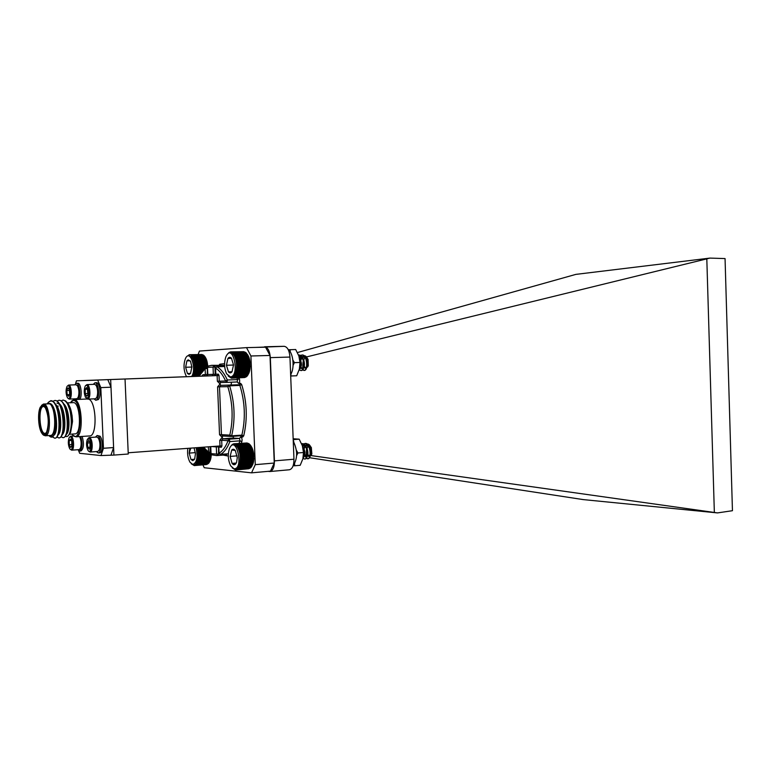 <?xml version="1.0" encoding="UTF-8"?>
<svg xmlns="http://www.w3.org/2000/svg" width="771" height="771" viewBox="0 0 771 771"><rect width="100%" height="100%" fill="white"/><g stroke="black" fill="none" stroke-linecap="round" stroke-linejoin="round"><path stroke-width="1.16" d="M249.881 363.652L250.199 364.336L249.881 363.652L237.169 364.057L236.302 364.789L237.227 365.444L236.321 366.109L237.208 366.832L236.283 367.41L237.131 368.201L236.177 368.692L236.986 369.521L236.013 369.935L236.784 370.803L235.781 371.121L236.514 372.017L235.492 372.239L236.177 373.154L235.155 373.28L235.801 374.195L234.769 374.224L235.357 375.14L234.336 375.063L234.876 375.969L233.854 375.795L234.355 376.682L233.343 376.412L233.806 377.26L232.235 377.26L232.611 378.012L231.059 377.568L231.367 378.195L228.149 375.988M250.112 363.025L249.958 361.744L250.112 363.025L236.215 363.469L237.169 364.057M249.958 361.744L249.756 360.481L249.958 361.744L236.071 362.168L237.044 362.678L236.215 363.469M249.756 360.481L249.486 359.276L249.756 360.481L235.859 360.905L236.861 361.329L236.071 362.168M249.486 359.276L249.158 358.12L249.486 359.276L235.598 359.681L236.61 360.018L235.859 360.905M249.158 358.12L248.782 357.04L249.158 358.12L235.271 358.525L236.292 358.766L235.598 359.681M248.782 357.04L248.358 356.048L248.782 357.04L234.895 357.436L235.926 357.58L235.271 358.525M248.358 356.048L247.732 355.123L248.358 356.048L234.48 356.433L235.512 356.481L234.895 357.436M247.886 355.152L247.221 354.236L247.886 355.152M233.979 353.793L246.672 353.455L246.084 352.81L233.411 353.137L232.977 354.053L233.979 353.793L233.507 354.737L234.529 354.573L234.008 355.527L235.039 355.47L234.48 356.433M245.978 352.81L245.477 352.289L232.803 352.617L232.418 353.484L233.411 353.137M245.265 352.289L232.803 352.617M244.523 351.913L231.56 351.981L231.242 352.752L232.187 352.231M243.732 351.672L230.924 351.884L230.645 352.588L231.56 351.981M231.367 378.195L244.792 377.53M232.611 378.012L245.554 377.221M233.218 377.703L246.267 376.778M233.806 377.26L246.46 376.768L246.932 376.2M234.355 376.682L247.028 376.19L248.185 374.542M248.628 373.704L249.023 372.769L248.628 373.704M249.023 372.769L249.37 371.738L249.023 372.769L235.155 373.28M249.37 371.738L249.659 370.629L249.37 371.738L235.492 372.239M249.659 370.629L249.891 369.454L249.659 370.629L235.781 371.121M250.218 365.647L249.891 369.454L250.218 365.647L236.321 366.109M303.986 370.437L304.188 370.437C308.728 370.678 307.648 354.438 302.155 354.988L299.215 357.137M300.998 370.543L301.191 370.552C305.711 370.784 304.641 354.525 299.148 355.074L298.57 355.161M299.003 370.398C301.692 367.295 301.769 362.881 299.225 357.166M301.316 368.23L303.813 370.456C308.352 370.687 307.272 354.448 301.779 354.997L299.1 356.732M299.283 369.82L300.815 370.562C305.335 370.803 304.256 354.525 298.772 355.084L298.55 355.103M299.119 369.993C301.104 367.121 301.239 363.247 299.505 358.361M303.813 370.456L302.887 368.76M306.386 367.767L306.328 367.767C303.003 368.143 302.579 357.416 305.933 357.474L308.063 359.325L308.284 365.791L307.571 367.073M302.714 368.239L303.061 361.878L303.707 365.955L305.779 368.461L307.851 366.418L307.35 358.428C304.362 351.643 298.762 359.151 300.68 366.235M303.061 361.878C302.858 365.627 303.581 367.719 305.22 368.152C308.304 368.326 307.398 356.809 303.34 357.204C301.461 357.571 300.343 359.392 300.006 362.659M300.015 364.124C300.314 366.765 301.047 368.143 302.222 368.259M303.369 367.43C304.853 362.572 303.841 359.19 300.343 357.291L299.331 357.599M299.553 368.297C301.586 366.283 301.606 363.102 299.582 358.746M303.707 365.955L305.595 368.143C308.679 368.316 307.774 356.8 303.716 357.195C299.62 357.06 299.534 368.615 302.598 368.249C305.673 368.422 304.767 356.886 300.719 357.281L299.389 357.811M299.591 368.355L299.591 368.355C302.107 366.312 302.068 362.91 299.466 358.149M230.442 376.932C240.34 375.959 232.765 341.842 225.97 356.597C223.956 362.409 224.168 368.143 226.607 373.81L230.442 376.932M232.013 371.757L233.526 364.914L231.464 358.236C230.221 356.925 229.035 356.992 227.917 358.448L226.433 365.261L228.467 371.901C229.7 373.231 230.876 373.183 232.013 371.757L228.467 371.901L226.433 365.261L227.917 358.448L231.464 358.236M231.551 358.342L227.917 358.448M233.526 365.03L226.433 365.261M227.281 354.419L229.083 352.443L230.924 351.884M236.302 364.789L250.199 364.336M249.939 365.03L237.227 365.444M237.208 366.832L249.92 366.408M237.044 362.678L249.756 362.283M236.861 361.329L249.573 360.934M236.61 360.018L249.312 359.633M236.292 358.766L249.004 358.39M235.926 357.58L248.628 357.214M235.512 356.481L248.204 356.125M235.039 355.47L247.732 355.123M234.529 354.573L247.221 354.236M230.298 351.923L230.886 351.913M234.876 375.969L247.558 375.487M235.357 375.14L248.04 374.667M235.801 374.195L248.484 373.723M236.177 373.154L248.869 372.692M236.514 372.017L249.206 371.564M236.784 370.803L249.486 370.35M236.013 369.935L249.891 369.454M236.986 369.521L249.698 369.087M236.177 368.692L250.064 368.22M237.131 368.201L249.843 367.767M236.283 367.41L250.17 366.948M197.154 447.652L197.983 448.076L197.318 448.944L198.263 449.281L197.559 450.11L198.484 450.524L197.752 451.314L198.658 451.806L197.887 452.538L198.764 453.107L197.964 453.772L198.822 454.398L197.983 455.006L198.812 455.69L197.954 456.21L198.745 456.943L197.858 457.396L198.629 458.167L197.713 458.523L198.446 459.333L197.521 459.603L198.205 460.422L197.27 460.605L197.925 461.444L196.971 461.53L197.588 462.369L196.634 462.359L197.203 463.188L196.248 463.092L196.778 463.901L195.834 463.718L196.316 464.499L195.381 464.219L195.834 464.971L194.899 464.614L195.314 465.318L194.408 464.874L194.784 465.52L193.887 465.009L194.234 465.597L206.349 464.556M194.784 465.52L207.052 464.335M195.314 465.318L207.707 463.978M195.834 464.971L208.305 463.506M196.316 464.499L208.43 463.496L208.864 462.899M196.778 463.901L208.893 462.899L209.49 462.002M209.885 461.27L210.232 460.451L209.885 461.27M210.232 460.451L210.531 459.526L210.232 460.451L196.971 461.53M210.531 459.526L210.782 458.533L210.531 459.526L197.27 460.605M210.782 458.533L210.984 457.463L210.782 458.533L197.521 459.603M210.984 457.463L211.129 456.336L210.984 457.463L197.713 458.523M211.129 456.336L211.225 455.169L211.129 456.336L197.858 457.396M187.825 448.346C187.16 453.714 187.883 458.34 189.984 462.205L192.769 464.45C196.904 462.812 198.012 457.242 196.113 447.729M189.83 448.192L189.194 453.107L191.006 459.526L192.846 460.663L194.716 458.822L195.468 453.647L194.061 447.884M190.784 448.124L189.194 453.107L191.006 459.526L194.147 459.834M195.391 452.625L189.194 453.107M194.514 459.246L191.006 459.526M194.234 465.597L191.275 463.795M197.964 453.772L208.565 452.953M198.764 453.107L207.871 452.404M210.194 446.679L209.914 453.531L210.917 453.454L198.822 454.398M197.983 455.006L210.994 453.984M198.812 455.69L210.965 454.736M197.887 452.538L207.206 451.825M198.658 451.806L206.551 451.199M197.752 451.314L206.05 450.678M198.484 450.524L205.423 450.004M197.559 450.11L205.038 449.541M198.263 449.281L204.44 448.809M197.318 448.944L204.151 448.433M197.983 448.076L203.583 447.652M197.029 447.826L203.371 447.353M197.203 463.188L209.326 462.186M197.588 462.369L209.712 461.366M197.925 461.444L210.049 460.451M198.205 460.422L210.348 459.439M198.446 459.333L210.589 458.35M198.629 458.167L210.772 457.193M198.745 456.943L210.897 455.989M197.954 456.21L211.225 455.169M253.592 456.143L253.832 455.43L253.89 456.731L253.592 456.143L240.938 457.164L240.06 457.858L240.966 458.552L240.06 459.159L240.938 459.911L239.993 460.441L240.831 461.241L239.868 461.684L240.668 462.523L239.685 462.87L240.436 463.737L239.434 463.988L240.147 464.874L239.126 465.038L239.8 465.925L238.769 465.983L239.395 466.879L238.364 466.84L238.943 467.718L237.911 467.573L238.451 468.431L237.429 468.199L237.911 469.019L236.899 468.701L237.343 469.481L236.35 469.067L236.745 469.79L235.184 469.394L235.512 470.002L232.235 467.872M253.832 455.43L253.707 454.129L253.832 455.43L239.993 456.548L240.938 457.164M253.707 454.129L253.514 452.847L253.707 454.129L239.868 455.237L240.831 455.786L239.993 456.548M253.514 452.847L253.264 451.594L253.514 452.847L239.675 453.946L240.668 454.408L239.868 455.237M253.264 451.594L252.955 450.389L253.264 451.594L239.424 452.683L240.436 453.069L239.675 453.946M252.955 450.389L252.589 449.252L252.955 450.389L239.126 451.469L240.138 451.767L239.424 452.683M252.589 449.252L252.175 448.182L252.589 449.252L238.759 450.322L239.791 450.524L239.126 451.469M252.175 448.182L251.722 447.209L252.175 448.182L238.355 449.252L239.386 449.348L238.759 450.322M251.722 447.209L251.076 446.313L251.722 447.209L237.902 448.259L238.933 448.259L238.355 449.252M251.221 446.322L250.536 445.436L251.221 446.322M250.691 445.542L249.958 444.674L250.691 445.542M237.323 445.619L249.958 444.674L249.351 444.038L236.726 444.983L236.331 445.908L237.323 445.619L236.88 446.582L237.892 446.39L237.41 447.363L238.432 447.276L237.902 448.259M249.264 444.048L248.734 443.537L236.119 444.472L235.753 445.359L236.726 444.983M248.541 443.547L236.119 444.472M247.78 443.19L234.856 443.865L234.567 444.655L235.483 444.096M246.999 442.968L234.22 443.778L233.96 444.501L234.856 443.865M236.138 469.963L248.869 468.729M236.745 469.79L249.621 468.402M237.343 469.481L250.315 467.939M237.911 469.019L250.527 467.92L250.96 467.342M238.451 468.431L251.067 467.332L251.558 466.619M238.943 467.718L251.568 466.619L252.175 465.645M252.58 464.807L252.946 463.853L252.58 464.807M252.946 463.853L253.254 462.822L252.946 463.853L239.126 465.038M253.254 462.822L253.505 461.713L253.254 462.822L239.434 463.988M253.89 458.032L253.505 461.713L253.89 458.032L240.06 459.159M307.706 458.764L307.889 458.755C312.39 458.822 310.703 442.65 305.21 443.441L302.357 445.754L303.504 452.51L297.934 452.962L296.623 455.603M304.718 459.015L304.902 459.015C309.383 459.063 307.687 442.882 302.213 443.672L301.625 443.788M303.504 452.51L302.868 458.832C305.268 455.478 305.094 451.102 302.348 445.734M309.576 456.75L311.397 454.611L310.549 446.573C306.887 439.316 301.538 449.262 304.641 456.037L307.523 458.793C312.014 458.832 310.318 442.679 304.834 443.47L302.232 445.359M302.974 458.369L304.535 459.044C309.017 459.092 307.311 442.911 301.837 443.701L301.596 443.73M302.984 458.35C304.67 455.295 304.584 451.488 302.704 446.949M306.048 458.003L307.494 458.735L306.453 457.299M309.672 455.979C306.318 455.738 306.087 445.069 309.45 445.744L311.33 447.469L311.831 453.926L311.166 455.247M306.193 456.644L306.492 449.628L307.07 453.772L309.104 456.692M306.492 449.628C306.251 453.676 307.031 455.94 308.824 456.432M309.932 455.555C311.205 450.63 310.058 447.315 306.482 445.599C304.68 446.024 303.649 447.826 303.408 450.996M303.523 453.078L306.212 456.644C303.167 457.145 302.81 445.599 306.858 445.571L306.482 445.599M306.925 455.825C308.227 450.9 307.08 447.575 303.495 445.831L302.492 446.187M303.919 456.104C305.046 453.367 304.68 450.437 302.801 447.315M307.07 453.772L309.2 456.393M309.778 456.153C312.245 454.659 310.424 445.002 306.858 445.571M306.781 456.413C309.248 454.948 307.446 445.233 303.87 445.802L302.56 446.399M303.764 456.683C305.605 453.849 305.229 450.524 302.646 446.717M233.979 468.758C244.446 469.549 236.061 433.186 229.401 448.693C227.609 454.591 228.043 460.316 230.702 465.867L233.979 468.758M235.647 463.988L236.581 462.349L237.275 457.56L235.309 450.543C234.076 448.992 232.881 448.818 231.734 450.013L230.134 456.413L232.071 463.381C233.295 464.961 234.48 465.154 235.647 463.988L232.071 463.381L230.134 456.413L231.734 450.013L235.203 450.409M237.14 455.854L230.134 456.413M236.283 463.034L232.071 463.381M230.828 446.178L232.399 444.366L234.22 443.778M240.06 457.858L253.89 456.731M253.63 457.511L240.966 458.552M240.938 459.911L253.592 458.87M240.831 455.786L253.495 454.765M240.668 454.408L253.322 453.406M240.436 453.069L253.09 452.066M240.138 451.767L252.801 450.775M239.791 450.524L252.445 449.541M239.386 449.348L252.04 448.375M238.933 448.259L251.577 447.296M238.432 447.276L251.076 446.313M237.892 446.39L250.536 445.436M233.594 443.836L234.211 443.788M235.512 470.002L236.099 469.944M239.395 466.879L252.03 465.79M239.8 465.925L252.435 464.846M240.147 464.874L252.792 463.795M240.436 463.737L253.09 462.667M239.685 462.87L253.505 461.713M240.668 462.523L253.322 461.453M239.868 461.684L253.698 460.528M240.831 461.241L253.495 460.181M239.993 460.441L253.832 459.294M207.37 365.762L207.621 365.175L207.698 366.398L207.37 365.762L195.169 366.158L194.369 366.842L195.227 367.459L194.388 368.075L195.227 368.76L194.359 369.299L195.159 370.041L194.273 370.504L195.034 371.285L194.128 371.67L194.851 372.48L193.926 372.779L194.62 373.627L193.685 373.829L194.331 374.687L193.386 374.802L194.003 375.67L193.049 375.689L193.54 376.431M207.621 365.175L207.486 363.97L207.621 365.175L194.292 365.599L195.169 366.158M207.486 363.97L207.293 362.784L207.486 363.97L194.157 364.384L195.063 364.856L194.292 365.599M207.293 362.784L207.052 361.647L207.293 362.784L193.964 363.199L194.89 363.594L194.157 364.384M207.052 361.647L206.763 360.568L207.052 361.647L193.723 362.052L194.668 362.36L193.964 363.199M206.763 360.568L206.426 359.556L206.763 360.568L193.444 360.963L194.388 361.185L193.723 362.052M206.426 359.556L206.05 358.621L206.426 359.556L193.107 359.941L194.061 360.076L193.444 360.963M206.05 358.621L205.452 357.754L206.05 358.621L192.731 358.997L193.685 359.035L193.107 359.941M205.626 357.773L204.999 356.915L205.626 357.773M205.182 357.031L204.508 356.183L205.182 357.031M204.701 356.395L203.987 355.576L191.825 355.903L191.401 356.751L192.336 356.52L191.873 357.397L192.817 357.252L192.316 358.149L193.27 358.101L192.731 358.997M203.929 355.576L203.457 355.084L191.295 355.402L190.909 356.231L191.825 355.903M203.293 355.084L191.295 355.402M202.628 354.727L190.745 355.046M201.925 354.496L189.637 354.708L189.348 355.373L190.196 354.805M194.369 366.842L207.678 366.447M191.622 376.508C197.029 368.683 189.926 348.386 185.425 358.582C183.353 364.404 183.575 370.147 186.09 375.814L186.669 376.691M190.562 373.376L191.873 366.948L190.543 361.426L188.201 359.826L186.91 360.867L185.628 367.256L187.44 373.492L189.04 374.417L190.562 373.376M190.042 360.683L186.91 360.867L185.628 367.256L187.44 373.492L190.533 373.376M190.109 360.77L186.91 360.867M191.883 367.054L185.628 367.256M187.045 356.221L189.637 354.708M207.399 367.054L195.227 367.459M194.388 368.075L205.24 367.719M195.227 368.76L204.334 368.451M195.063 364.856L207.254 364.471M194.89 363.594L207.091 363.218M194.668 362.36L206.859 361.994M194.388 361.185L206.58 360.818M194.061 360.076L206.252 359.72M193.685 359.035L205.876 358.688M193.27 358.101L205.452 357.754M192.817 357.252L204.999 356.915M192.336 356.52L204.508 356.183M189.088 354.747L189.608 354.737M194.003 375.67L199.091 375.477M193.386 374.802L199.583 374.571M194.331 374.687L199.622 374.494M193.685 373.829L200.152 373.598M194.62 373.627L200.258 373.415M193.926 372.779L200.826 372.538M194.851 372.48L201.009 372.268M194.128 371.67L201.626 371.4M195.034 371.285L201.906 371.044M194.273 370.504L202.59 370.215M195.159 370.041L202.985 369.772M194.359 369.299L203.756 368.981M288.075 349.369C293.153 352.723 294.859 367.507 290.908 374.118L290.628 374.128M293.25 441.108C297.76 450.495 297.722 458.716 293.115 465.771M82.169 436.425C84.145 443.71 83.76 448.558 80.994 450.958L79.577 451.064L77.823 449.724M80.126 448.915L80.637 448.134C81.813 444.318 81.572 440.598 79.933 436.974L79.654 436.588M79.577 436.588L79.644 436.694C81.369 440.511 81.62 444.433 80.386 448.443L79.143 449.638L71.645 450.168L70.296 449.204M69.968 436.637L70.759 436.174C73.843 435.615 74.768 450.303 71.645 450.168M69.409 437.33C73.235 433.495 73.775 454.36 69.698 448.645C68.127 445.166 67.906 441.6 69.024 437.938L69.409 437.33M70.508 439.056L69.226 440.559L70.508 439.056L71.048 439.595L71.79 441.716L71.78 445.889L70.498 447.373L69.226 444.703L69.226 440.559L69.226 444.703L70.498 447.373L71.472 446.795M71.443 440.414L69.226 440.559M71.963 444.52L69.226 444.703M80.743 436.511C82.728 443.807 82.333 448.655 79.577 451.064M79.798 399.339C82.526 396.053 80.878 382.686 77.823 383.245L76.406 383.303L74.806 384.825M69.506 390.405L66.826 390.521L67.867 387.938L68.792 388.42M67.202 394.694L66.826 390.521L67.202 394.694L68.619 396.294L67.202 394.694L69.535 394.588M68.619 396.294L69.669 393.721L69.294 389.528L67.867 387.938L66.826 390.521M67.665 397.952C71.982 402.105 70.392 380.595 66.846 386.801C65.66 390.434 65.834 394.01 67.356 397.528L67.665 397.952M68.282 398.559L69.284 399.099C72.407 399.311 71.703 384.594 68.609 385.066L67.491 385.963M69.284 399.099L76.792 398.752L78.064 397.585C79.355 393.605 79.172 389.683 77.505 385.818L76.127 384.777L68.609 385.066M77.187 385.384L77.784 386.107C79.374 389.769 79.548 393.499 78.324 397.277L77.794 398.048M78.382 399.407C81.109 396.111 79.452 382.734 76.406 383.303M75.471 398.809L75.972 399.523M96.365 451.584L98.245 452.962L99.69 452.856C102.967 453.069 103.218 439.393 99.989 436.164L97.117 435.509L95.431 437.128M90.361 447.19L87.778 447.373L87.383 443.046L90.197 442.853M89.301 449.185L87.778 447.373L89.301 449.185L90.014 448.404L90.043 442.284L88.511 440.501L89.446 441.012M87.383 443.046L88.511 440.501L87.383 443.046L87.778 447.373M89.542 438.882L87.287 439.48C86.14 443.209 86.371 446.833 87.981 450.38C90.92 455.372 92.722 442.313 89.542 438.882M88.771 451.218L90.091 452.037C92.771 452.22 92.963 440.867 90.323 438.169L89.166 437.543L87.961 438.535M90.091 452.037L97.792 451.478L99.18 450.119C100.432 446.043 100.172 442.062 98.418 438.188L96.857 437.032L89.166 437.543M98.042 437.677L98.707 438.468C100.384 442.149 100.625 445.927 99.44 449.801L99.18 450.119M98.245 452.962C101.512 453.175 101.762 439.499 98.534 436.261L97.117 435.509M93.252 384.353L94.968 382.782L96.423 382.724C99.777 382.117 101.464 396.419 98.389 399.532L95.797 400.265L93.937 398.838M87.701 389.162L85.234 389.268L85.215 393.586L88.125 393.461M86.603 387.562L85.234 389.268L86.603 387.562L87.287 388.227L87.952 394.559L86.574 396.236L87.576 395.619M85.215 393.586L86.574 396.236L85.215 393.586L85.234 389.268M87.759 397.942L85.571 397.412C84.02 393.836 83.846 390.203 85.051 386.502C87.508 381.047 90.737 394.588 87.759 397.942M85.735 385.577L86.959 384.604C89.706 384.112 91.094 395.986 88.588 398.588L87.653 399.137L86.352 398.279M86.959 384.604L94.679 384.305L96.221 385.5C97.917 389.422 98.11 393.403 96.789 397.45L95.373 398.78L87.653 399.137M96.481 398L97.059 397.142C98.302 393.297 98.129 389.509 96.51 385.789L95.864 384.97M94.968 382.782C98.312 382.175 99.999 396.487 96.934 399.609L95.797 400.265M270.004 355.46L250.922 355.99L246.527 347.625L265.552 347.181L270.004 355.46L274.264 463.034L270.476 471.139L251.558 472.835L204.238 467.737L202.927 464.874M198.128 354.487L199.429 351.075L246.527 347.625M251.558 472.835L255.268 464.662L274.264 463.034M250.922 355.99L255.268 464.662M224.679 366.504L216.979 366.755C220.882 369.02 224.351 373.434 227.358 379.997L225.633 381.009C222.723 374.639 219.369 370.359 215.591 368.162L215.841 374.243L218.347 374.147L219.041 375.535L219.272 381.173L217.364 381.24L217.133 375.602L83.721 380.537L206.435 375.959M110.667 379.64L113.925 455.083L100.982 455.555L103.449 448.279L100.808 387.611L97.705 380.113L76.445 380.816L75.568 383.688M125.037 379.101L128.256 454.013L113.925 455.083M128.198 452.779L220.005 445.956L219.774 440.337L221.682 440.28L221.913 445.908L221.335 447.257L218.81 447.074L219.06 453.126C222.665 451.083 225.662 446.939 228.062 440.684L229.864 441.571C227.378 448.018 224.274 452.288 220.554 454.389L228.351 453.772L220.227 454.37M233.565 436.29L233.025 438.073L222.896 438.786L229.286 439.181L239.473 438.448L233.025 438.073M229.797 435.123L231.666 435.827L241.872 435.123C245.689 418.643 245.024 402.067 239.868 385.394L229.633 385.837C234.75 402.597 235.425 419.27 231.666 435.827L231.03 436.453L229.797 435.123C233.43 419.067 232.775 402.915 227.831 386.666L229.633 385.837L229.064 385.182L239.289 384.748L220.718 385.346L229.064 385.182L227.831 386.666L219.494 386.811L221.45 434.661L229.797 435.123M231.011 382.214L231.435 383.476L230.866 384.912M48.38 402.337L50.77 400.698L52.544 401.334C60.311 405.903 61.111 438.834 54.731 438.198L52.524 436.945M52.948 401.238L54.712 400.515C63.395 399.07 66.335 438.448 58.837 437.938L56.977 437.08M57.054 401.036L58.818 400.322C67.549 398.877 70.479 438.179 62.923 437.668L61.082 436.839M58.847 433.042L58.451 431.933M57.247 409.526L57.526 408.167M57.709 407.416L58.133 405.96M61.15 400.833L62.904 400.13C65.728 400.313 68.06 403.667 69.92 410.182L67.193 402.819L65.699 400.959L67.52 403.137L71.395 413.14L72.541 421.419L70.624 432.367L69.033 434.574M50.934 400.689L51.127 400.679C54.192 400.997 56.62 404.92 58.423 412.427L59.54 427.789C58.904 434.227 57.478 437.687 55.252 438.169L54.992 438.159M54.722 400.515L55.233 400.486C58.374 400.824 60.832 404.823 62.634 412.485L63.704 427.288C63.087 433.861 61.632 437.398 59.357 437.899L59.097 437.899M58.818 400.322L59.328 400.294C62.538 400.65 65.034 404.736 66.826 412.552L67.848 426.777C67.25 433.495 65.776 437.109 63.444 437.639L63.183 437.629M59.116 432.358L58.644 430.883M57.613 410.288L57.854 408.967M63.164 400.13L65.699 400.959M48.814 435.557C55.396 442.024 57.594 411.569 50.982 404.409L54.76 413.169L55.743 427.587C54.577 436.328 52.399 439.075 49.209 435.846M47.667 403.859L48.775 403.512L50.982 404.409M45.229 435.779L50.443 435.451C57.141 435.885 55.425 403.04 48.785 403.811L43.562 404.062C50.144 403.291 51.869 436.222 45.229 435.779L43.099 434.622M41.47 405.45L43.455 404.062M42.887 405.758L45.296 407.666C48.698 415.617 49.151 423.722 46.655 431.991C40.545 444.481 35.052 405.816 42.887 405.758M42.848 404.852L40.343 407.078C37.432 412.524 38.29 428.04 41.788 433.138C49.44 445.359 51.021 404.977 42.848 404.852M52.544 401.334C50.597 400.544 48.814 401.373 47.204 403.831M63.608 430.844L62.991 429.225M61.555 410.191L61.873 408.476M67.154 402.607L69.033 405.054L72.031 415.212L72.541 421.419M62.085 408.996L61.825 410.317M63.077 428.503L63.752 430.285M72.127 417.198C71.539 411.03 70.209 406.683 68.137 404.139M67.684 403.686L67.144 403.3M69.197 434.266L74.989 433.9C81.948 434.304 80.251 401.855 73.361 402.626L67.511 402.905M65.4 436.28C66.923 437.08 68.262 436.261 69.409 433.842C71.713 427.683 71.886 419.8 69.92 410.182M44.737 406.876L43.571 406.481C37.846 406.172 39.417 434.314 45.075 433.369L46.183 432.839M59.136 425.746L59.444 419.058M58.577 413.16L57.044 409.179M49.267 403.493C56.004 402.568 59.271 432.068 53.903 435.23M55.522 404.264C61.237 408.842 62.48 431.905 58.153 434.863M59.685 404.1C65.381 408.736 66.605 431.519 62.287 434.574M58.789 433.186L58.355 432.386M57.006 409.044L57.372 407.83M63.829 403.937C69.496 408.63 70.71 431.143 66.412 434.285M62.885 432.984L62.47 432.232M61.102 408.669L61.458 407.522M52.659 406.895L54.992 413.497L56.023 427.086L54.596 433.581M55.001 404.283C56.832 406.115 58.23 409.189 59.194 413.497L60.186 426.633C59.83 430.816 58.972 433.572 57.632 434.902M56.89 403.127C59.646 403.416 61.815 406.876 63.386 413.516L64.34 426.17C63.983 430.42 63.135 433.235 61.776 434.613M58.557 433.659L58.191 433.071M56.736 408.235L57.083 407.233M63.318 403.956C65.198 405.893 66.614 409.083 67.559 413.535L68.465 425.708C68.137 430.016 67.279 432.888 65.901 434.324M62.653 433.437L62.306 432.897M60.842 407.888L61.179 406.943M67.443 403.802L68.06 404.467M69.053 405.912L72.031 415.212M71.298 401.334L73.958 399.619C82.169 398.626 84.203 437.311 75.915 436.829L73.197 435.403M89.282 435.943L89.609 435.943C97.589 436.492 96.462 400.621 88.434 399.099M71.992 434.092C81.533 447.72 83.403 400.361 73.264 400.4L70.248 402.78M103.449 448.279L113.607 447.556L110.995 387.196L100.808 387.611M113.607 447.556L111.101 454.794M97.705 380.113L76.445 380.816M107.844 379.727L110.995 387.196M78.652 450.727L79.635 453.29L100.982 455.555M74.691 398.848L74.729 399.58M264.752 346.767L284.171 346.314C287.448 346.863 289.376 350.448 289.954 357.06L270.332 357.628L274.418 460.875L293.963 459.227C293.934 465.453 292.411 468.961 289.395 469.77L269.946 471.515C272.905 470.715 274.399 467.168 274.418 460.875M289.954 357.06L293.963 459.227M255.567 347.413L284.171 346.314M297.413 352.559L575.87 274.38L709.946 258.092L306.434 356.954M311.002 455.574L717.512 512.908L583.233 499.598L309.113 457.656M299.562 358.631L301.365 358.197M310.327 455.478L308.439 455.218M307.552 455.092L305.817 454.842M304.188 454.62L303.504 454.514M714.351 512.436L706.814 258.94M717.512 512.908L732.45 510.701L725.058 258.574L709.946 258.092M269.946 471.515L267.971 471.36M270.332 357.628C269.744 350.95 267.845 347.326 264.617 346.767M294.638 463.718L294.638 465.78L293.163 465.723M302.868 458.832L300.198 465.289L294.638 465.78M293.192 439.566L293.799 441.995M293.163 438.766L299.177 439.162L293.616 439.576M296.411 450.283L297.934 452.962M299.177 439.162L302.357 445.744M288.537 349.755L295.678 349.523L298.859 355.951L299.996 362.466L294.397 362.64L293.086 365.377M291.12 373.704L290.696 375.988M299.996 362.466L299.37 369.087L296.7 375.756L291.12 375.978M290.098 349.668L290.262 351.894M292.884 360.038L294.397 362.64M238.962 443.431L240.051 440.839L229.864 441.571L229.286 439.181L228.062 440.684L221.682 440.28L222.896 438.786L222.202 437.34L219.774 440.337M207.428 368.548L207.235 374.552L202.956 374.706L202.407 375.882M204.161 376.046L205.365 374.619L205.125 368.634L199.014 376.229M216.025 366.986L214.936 367.025L215.234 374.263L213.345 374.33L213.047 367.092L207.505 367.353L207.804 374.533L213.345 374.33L212.131 375.776L214.454 375.689M214.348 365.666L224.448 365.338L211.611 365.338L214.348 365.666L213.047 367.092L214.936 367.025L214.348 365.666M208.623 365.946L211.611 365.338L208.353 365.984L207.38 367.362L207.669 374.533L206.406 375.969L212.131 375.776M226.934 382.377L220.602 382.532L219.272 381.173L225.633 381.009L226.963 382.377L237.198 381.953L226.992 382.377M217.364 381.24L220.024 383.948L220.583 382.532L226.963 382.377L227.358 379.997L237.584 379.592L236.813 377.983M210.762 446.64L211.042 453.627L216.603 454.1L216.314 446.891L211.861 446.554M203.602 447.17L208.555 452.259L208.334 446.823M226.693 454.803L216.641 455.603L226.693 454.803M241.41 435.74L242.672 437.07L240.677 436.955C241.959 437.706 242.345 439.287 241.843 441.716L241.217 443.258M228.293 456.066L223.127 455.092M224.592 363.681L219.774 364.22L219.089 365.097M238.981 377.896L239.299 378.58C239.993 381.028 239.733 382.609 238.518 383.322L240.504 383.274L241.66 384.556C246.99 401.749 247.674 418.836 243.732 435.827L242.672 437.07M218.347 374.147L217.133 375.602L214.425 375.699L215.707 374.243L215.417 375.149M217.586 386.878L219.494 386.811L220.718 385.346L220.024 383.948L217.586 386.878L219.542 434.709L222.202 437.34L222.713 435.981M243.732 435.827L241.872 435.123L241.39 435.74L231.213 436.453M230.847 436.434L222.674 435.981L221.45 434.661L219.542 434.709M218.646 446.804L218.501 454.052L219.301 453.994M209.143 453.367L209.914 453.531L208.555 452.259L210.859 452.172M207.409 375.41L207.235 374.552L207.804 374.533L206.589 375.959M210.637 446.65L210.917 453.579L211.89 454.851L216.641 455.603M216.603 454.1L218.02 455.382L218.501 454.052L216.603 454.1M202.956 374.706L201.751 376.123L202.532 375.785M207.38 367.179L205.693 367.391L205.125 368.634L206.985 368.567L206.329 367.218L205.693 367.391M216.131 446.236L216.314 446.891L218.203 446.843L218.27 446.11M218.925 453.107L220.554 454.389L218.925 453.088L218.357 446.072M220.13 445.946L221.335 447.257M220.005 445.956L221.913 445.908M219.774 364.22L219.59 365.078M240.677 436.955L239.473 438.448L240.051 440.839L241.843 441.716M231.03 436.453L241.458 435.74M214.617 375.689L215.841 374.243L215.456 368.172L216.979 366.755L215.456 368.172M216.555 366.851L224.669 366.456M219.041 375.535L217.133 375.602M240.504 383.274L239.289 384.748L239.868 385.394L241.66 384.556M239.299 378.58L237.584 379.592L237.198 381.953M238.518 383.322L237.208 381.953M308.063 359.325L307.35 358.428M308.284 365.791L307.851 366.418M311.33 447.469L310.549 446.573M311.831 453.926L311.397 454.611M70.759 436.174L73.775 435.981M203.265 447.199L208.874 453.175M210.917 453.608L211.582 454.717M198.706 376.238L205.443 367.565M218.675 447.035L218.241 446.081M208.112 366.09L207.38 367.362M222.674 435.981L230.953 436.453M54.731 438.198L55.252 438.169M58.837 437.938L59.357 437.899M62.933 437.668L63.444 437.639M62.914 400.13L63.415 400.101M70.624 432.367L69.409 433.842M56.023 427.086L55.743 427.587M59.194 413.497L58.423 412.427M60.186 426.633L59.54 427.789M63.386 413.516L62.634 412.485M64.34 426.17L63.704 427.288M67.559 413.535L66.826 412.552M68.465 425.708L67.848 426.777M75.915 436.829L89.609 435.943M73.843 399.619L87.104 399.002M66.643 410.066L65.728 410.114M62.528 410.278L61.593 410.326M58.394 410.49L57.719 410.529M68.33 427.201L67.299 427.259M64.215 427.442L63.174 427.51M60.09 427.693L59.03 427.751"/></g></svg>
